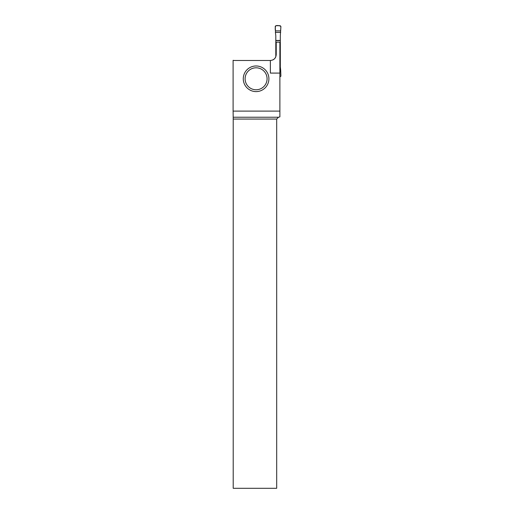 <?xml version="1.0" encoding="UTF-8"?>
<svg xmlns="http://www.w3.org/2000/svg" width="514" height="514" viewBox="0 0 514 514"><rect width="100%" height="100%" fill="white"/><g stroke="black" fill="none" stroke-linecap="round" stroke-linejoin="round"><path stroke-width="0.77" d="M280.644 30.879L275.465 30.879L275.208 26.477L275.941 25.7L280.169 25.7L280.901 26.477L280.31 35.723L280.31 66.936L280.689 70.264L279.886 70.264M280.689 32.395L275.42 32.395L275.806 35.723L275.806 56.803A5.86 5.86 0 0 1 273.114 59.797M275.465 30.879L275.42 32.395M279.886 76.959L280.901 76.181L280.689 70.264M280.644 71.774L279.886 71.774M270.37 60.485L234.487 60.485A5.86 5.86 0 0 1 233.099 60.318L233.099 111.108L279.886 111.108L279.886 42.161L276.224 42.161L276.224 54.625C275.87 58.172 273.917 60.125 270.37 60.485L270.37 73.091L279.886 73.091M268.906 78.79A12.811 12.811 0 0 0 249.682 67.694A12.811 12.811 0 0 0 249.682 89.886A12.811 12.811 0 0 0 268.906 78.79M278.511 117.231L276.686 119.062L233.208 119.062L233.195 117.231L278.511 117.231L279.886 116.864L279.886 111.108M276.686 119.062L276.686 488.3L233.208 488.3L233.208 119.062M233.195 117.231L233.099 111.108M267.074 78.79A10.987 10.987 0 0 1 250.594 88.299A10.987 10.987 0 0 1 250.594 69.274A10.987 10.987 0 0 1 267.074 78.79M280.901 26.477L280.644 30.879L275.465 30.879C275.061 28.932 275.17 27.21 275.793 25.713C277.868 25.34 279.571 25.597 280.901 26.477M275.806 40.6L280.31 40.6M275.806 40.445L280.31 40.445M279.886 62.059L280.31 62.059M279.886 62.213L280.31 62.213"/></g></svg>
